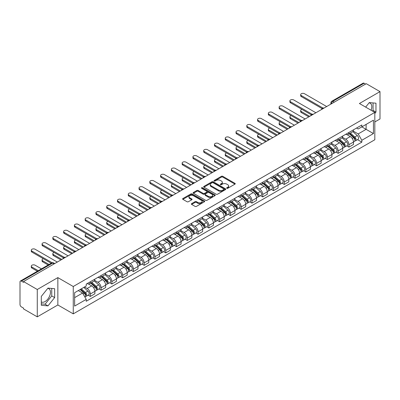 <?xml version="1.0" encoding="UTF-8"?>
<svg xmlns="http://www.w3.org/2000/svg" width="400" height="400" viewBox="0 0 400 400"><rect width="100%" height="100%" fill="white"/><g stroke="black" fill="none" stroke-linecap="round" stroke-linejoin="round"><path stroke-width="0.6" d="M226.82 188.295A0.67 0.385 0 0 0 227.77 188.295L234.97 184.135A0.96 0.555 0 0 0 235.255 183.745A0.96 0.555 0 0 0 234.97 183.355L222.77 176.31A0.96 0.555 0 0 0 221.41 176.31L214.21 180.465A0.67 0.385 0 0 0 214.01 180.74A0.67 0.385 0 0 0 214.21 181.015A0.67 0.385 0 0 0 215.16 181.015L216.09 180.475A3.07 1.77 0 0 1 220.43 180.475L221.445 181.065A3.07 1.77 0 0 1 222.345 182.315A3.07 1.77 0 0 1 221.445 183.57L220.515 184.105A0.67 0.385 0 0 0 220.315 184.38A0.67 0.385 0 0 0 220.515 184.655A0.67 0.385 0 0 0 221.465 184.655L222.395 184.115A3.07 1.77 0 0 1 226.735 184.115L227.75 184.705A3.07 1.77 0 0 1 228.65 185.955A3.07 1.77 0 0 1 227.75 187.21L226.82 187.75A0.67 0.385 0 0 0 226.625 188.02A0.67 0.385 0 0 0 226.82 188.295L226.82 187.75M369.08 102.86A7.62 4.4 -60 0 1 370.2 103.205A7.62 4.4 -60 0 1 371.06 110.225M47.76 288.375A7.62 4.4 -60 0 1 48.88 288.72A7.62 4.4 -60 0 1 50.05 294.825A7.62 4.4 -60 0 1 45.075 301.54A7.62 4.4 -60 0 1 41.31 301.94M191.65 203.63A0.96 0.555 0 0 0 191.37 204.02A0.96 0.555 0 0 0 191.65 204.415L195.075 206.39A0.96 0.555 0 0 0 196.43 206.39L204.43 201.77A0.96 0.555 0 0 0 204.71 201.38A0.96 0.555 0 0 0 204.43 200.99L192.225 193.94A0.96 0.555 0 0 0 190.87 193.94L182.87 198.56A0.96 0.555 0 0 0 182.59 198.95A0.96 0.555 0 0 0 182.87 199.345L187.005 201.73A0.96 0.555 0 0 0 188.36 201.73L191.785 199.755A0.96 0.555 0 0 0 192.065 199.365A0.96 0.555 0 0 0 191.785 198.97L189.735 197.79A2.565 1.48 0 0 1 188.98 196.74A2.565 1.48 0 0 1 190.565 195.375A2.565 1.48 0 0 1 193.36 195.695L201.395 200.33A2.565 1.48 0 0 1 202.145 201.38A2.565 1.48 0 0 1 200.565 202.745A2.565 1.48 0 0 1 197.77 202.425L196.43 201.655A0.96 0.555 0 0 0 195.075 201.655L191.65 203.63L191.65 204.415L195.075 202.45L195.075 201.655M73.255 286.505L57.85 277.61L37.27 289.495L23.525 281.56L366.255 83.685L380 91.62L359.415 103.505L374.82 112.395L73.255 286.505L73.255 313.86L374.82 139.755L374.82 112.395M216.16 194.215A0.96 0.555 0 0 0 217.515 194.215L225.515 189.595A0.96 0.555 0 0 0 225.795 189.205A0.96 0.555 0 0 0 225.515 188.815L213.31 181.77A0.96 0.555 0 0 0 211.955 181.77L203.955 186.39A0.96 0.555 0 0 0 203.675 186.78A0.96 0.555 0 0 0 203.955 187.17L216.16 194.215M201.885 188.44A0.67 0.385 0 0 1 202.565 188.535L202.565 187.74L214.97 194.9A0.96 0.555 0 0 1 215.25 195.295A0.96 0.555 0 0 1 214.97 195.685L206.97 200.305A0.96 0.555 0 0 1 205.615 200.305L193.41 193.255L193.41 192.475A0.96 0.555 0 0 0 193.13 192.865A0.96 0.555 0 0 0 193.41 193.255M193.41 192.475L196.835 190.5A0.96 0.555 0 0 1 198.19 190.5L203.14 193.355A0.96 0.555 0 0 0 204.495 193.355L206.77 192.045A0.96 0.555 0 0 0 207.05 191.65A0.96 0.555 0 0 0 206.77 191.26L201.615 188.285A0.67 0.385 0 0 1 201.42 188.01A0.67 0.385 0 0 1 201.835 187.655A0.67 0.385 0 0 1 202.565 187.74M37.27 289.495L37.27 316.85L23.525 308.915L23.525 308.12L21.38 306.88A1.955 1.13 -120 0 1 20 304.49L20 281.92A1.955 1.13 -120 0 1 20.405 281.025L51.695 262.96A1.955 1.13 60 0 1 52.67 263.055L21.38 281.12A1.955 1.13 -120 0 0 20.405 281.025M374.82 121.965L380 118.975L380 91.62M37.27 316.85L57.85 304.97L73.255 313.86M23.525 281.56L23.525 282.355L21.38 281.12M334.275 102.15L332.825 101.31A1.955 1.13 60 0 0 331.845 101.215L363.135 83.15A1.955 1.13 60 0 1 364.115 83.245L332.825 101.31A1.955 1.13 120 0 0 331.445 103.705L331.445 103.785M365.565 84.085L364.115 83.245M348.92 132.455A4.495 2.595 60 0 1 347.985 134.47L352.545 131.84A4.495 2.595 -120 0 0 353.475 129.825M342.45 137.295L345.74 139.195A4.495 2.595 60 0 1 348.92 144.7L353.475 142.065A4.495 2.595 -120 0 0 350.3 136.565L347.035 134.68M353.475 142.065L353.475 144.5L348.92 147.13L346.73 145.87M347.985 134.47A4.495 2.595 60 0 1 345.775 134.27M348.92 144.7L348.92 147.13M338.145 138.675A4.495 2.595 60 0 1 337.21 140.695L341.77 138.06A4.495 2.595 -120 0 0 342.7 136.045M335.955 152.09L338.145 153.35L342.7 150.72L342.7 148.285A4.495 2.595 -120 0 0 339.525 142.785L336.26 140.9M337.21 140.695A4.495 2.595 60 0 1 335 140.49M331.675 143.515L334.965 145.415A4.495 2.595 60 0 1 338.145 150.92L338.145 153.35M327.365 144.895A4.495 2.595 60 0 1 326.435 146.915L330.995 144.28A4.495 2.595 -120 0 0 331.925 142.265M325.18 158.31L327.37 159.57L331.925 156.94L331.925 154.51A4.495 2.595 -120 0 0 328.75 149.005L325.485 147.12M326.435 146.915A4.495 2.595 60 0 1 324.225 146.71M320.9 149.735L324.19 151.635A4.495 2.595 60 0 1 327.37 157.14L327.37 159.57M316.59 151.12A4.495 2.595 60 0 1 315.66 153.135L320.22 150.505A4.495 2.595 -120 0 0 321.15 148.485M314.405 164.53L316.59 165.795L321.15 163.16L321.15 160.73A4.495 2.595 -120 0 0 317.975 155.225L314.71 153.34M315.66 153.135A4.495 2.595 60 0 1 313.45 152.93M310.125 155.955L313.415 157.855A4.495 2.595 60 0 1 316.59 163.36L316.59 165.795M305.815 157.34A4.495 2.595 60 0 1 304.885 159.355L309.445 156.725A4.495 2.595 -120 0 0 310.375 154.705M303.63 170.75L305.815 172.015L310.375 169.38L310.375 166.95A4.495 2.595 -120 0 0 307.2 161.445L303.935 159.565M304.885 159.355A4.495 2.595 60 0 1 302.675 159.155M299.35 162.18L302.64 164.08A4.495 2.595 60 0 1 305.815 169.58L305.815 172.015M295.04 163.56A4.495 2.595 60 0 1 294.11 165.575L298.67 162.945A4.495 2.595 -120 0 0 299.6 160.93M292.855 176.975L295.04 178.235L299.6 175.605L299.6 173.17A4.495 2.595 -120 0 0 296.425 167.665L293.16 165.785M294.11 165.575A4.495 2.595 60 0 1 291.9 165.375M288.57 168.4L291.865 170.3A4.495 2.595 60 0 1 295.04 175.805L295.04 178.235M284.265 169.78A4.495 2.595 60 0 1 283.335 171.8L287.895 169.165A4.495 2.595 -120 0 0 288.825 167.15M282.08 183.195L284.265 184.455L288.825 181.825L288.825 179.39A4.495 2.595 -120 0 0 285.65 173.89L282.385 172.005M283.335 171.8A4.495 2.595 60 0 1 281.125 171.595M277.795 174.62L281.09 176.52A4.495 2.595 60 0 1 284.265 182.025L284.265 184.455M273.49 176A4.495 2.595 60 0 1 272.56 178.02L277.12 175.385A4.495 2.595 -120 0 0 278.05 173.37M271.305 189.415L273.49 190.675L278.05 188.045L278.05 185.615A4.495 2.595 -120 0 0 274.875 180.11L271.61 178.225M272.56 178.02A4.495 2.595 60 0 1 270.35 177.815M267.02 180.84L270.315 182.74A4.495 2.595 60 0 1 273.49 188.245L273.49 190.675M262.715 182.225A4.495 2.595 60 0 1 261.785 184.24L266.345 181.61A4.495 2.595 -120 0 0 267.275 179.59M260.53 195.635L262.715 196.9L267.275 194.265L267.275 191.835A4.495 2.595 -120 0 0 264.1 186.33L260.835 184.445M261.785 184.24A4.495 2.595 60 0 1 259.575 184.035M256.245 187.06L259.54 188.96A4.495 2.595 60 0 1 262.715 194.465L262.715 196.9M251.94 188.445A4.495 2.595 60 0 1 251.01 190.46L255.57 187.83A4.495 2.595 -120 0 0 256.5 185.81M249.755 201.855L251.94 203.12L256.5 200.485L256.5 198.055A4.495 2.595 -120 0 0 253.325 192.55L250.06 190.665M251.01 190.46A4.495 2.595 60 0 1 248.8 190.26M245.47 193.28L248.765 195.185A4.495 2.595 60 0 1 251.94 200.685L251.94 203.12M241.165 194.665A4.495 2.595 60 0 1 240.235 196.68L244.795 194.05A4.495 2.595 -120 0 0 245.725 192.035M238.98 208.08L241.165 209.34L245.725 206.71L245.725 204.275A4.495 2.595 -120 0 0 242.55 198.77L239.285 196.89M240.235 196.68A4.495 2.595 60 0 1 238.025 196.48M234.695 199.505L237.99 201.405A4.495 2.595 60 0 1 241.165 206.905L241.165 209.34M230.39 200.885A4.495 2.595 60 0 1 229.46 202.905L234.02 200.27A4.495 2.595 -120 0 0 234.95 198.255M228.205 214.3L230.39 215.56L234.95 212.93L234.95 210.495A4.495 2.595 -120 0 0 231.775 204.995L228.51 203.11M229.46 202.905A4.495 2.595 60 0 1 227.25 202.7M223.92 205.725L227.215 207.625A4.495 2.595 60 0 1 230.39 213.13L230.39 215.56M219.615 207.105A4.495 2.595 60 0 1 218.685 209.125L223.245 206.49A4.495 2.595 -120 0 0 224.175 204.475M217.43 220.52L219.615 221.78L224.175 219.15L224.175 216.715A4.495 2.595 -120 0 0 221 211.215L217.735 209.33M218.685 209.125A4.495 2.595 60 0 1 216.475 208.92M213.145 211.945L216.44 213.845A4.495 2.595 60 0 1 219.615 219.35L219.615 221.78M208.84 213.33A4.495 2.595 60 0 1 207.91 215.345L212.47 212.715A4.495 2.595 -120 0 0 213.4 210.695M206.655 226.74L208.84 228.005L213.4 225.37L213.4 222.94A4.495 2.595 -120 0 0 210.225 217.435L206.96 215.55M207.91 215.345A4.495 2.595 60 0 1 205.7 215.14M202.37 218.165L205.665 220.065A4.495 2.595 60 0 1 208.84 225.57L208.84 228.005M198.065 219.55A4.495 2.595 60 0 1 197.135 221.565L201.695 218.935A4.495 2.595 -120 0 0 202.625 216.915M195.88 232.96L198.065 234.225L202.625 231.59L202.625 229.16A4.495 2.595 -120 0 0 199.445 223.655L196.185 221.77M197.135 221.565A4.495 2.595 60 0 1 194.925 221.365M191.595 224.385L194.89 226.29A4.495 2.595 60 0 1 198.065 231.79L198.065 234.225M187.29 225.77A4.495 2.595 60 0 1 186.36 227.785L190.92 225.155A4.495 2.595 -120 0 0 191.85 223.14M185.105 239.185L187.29 240.445L191.85 237.815L191.85 235.38A4.495 2.595 -120 0 0 188.67 229.875L185.41 227.995M186.36 227.785A4.495 2.595 60 0 1 184.15 227.585M180.82 230.61L184.115 232.51A4.495 2.595 60 0 1 187.29 238.01L187.29 240.445M176.515 231.99A4.495 2.595 60 0 1 175.585 234.01L180.145 231.375A4.495 2.595 -120 0 0 181.075 229.36M174.33 245.405L176.515 246.665L181.075 244.035L181.075 241.6A4.495 2.595 -120 0 0 177.895 236.1L174.635 234.215M175.585 234.01A4.495 2.595 60 0 1 173.375 233.805M170.045 236.83L173.34 238.73A4.495 2.595 60 0 1 176.515 244.235L176.515 246.665M165.74 238.21A4.495 2.595 60 0 1 164.81 240.23L169.37 237.595A4.495 2.595 -120 0 0 170.3 235.58M163.555 251.625L165.74 252.885L170.3 250.255L170.3 247.82A4.495 2.595 -120 0 0 167.12 242.32L163.86 240.435M164.81 240.23A4.495 2.595 60 0 1 162.6 240.025M159.27 243.05L162.565 244.95A4.495 2.595 60 0 1 165.74 250.455L165.74 252.885M154.965 244.435A4.495 2.595 60 0 1 154.035 246.45L158.595 243.82A4.495 2.595 -120 0 0 159.525 241.8M152.78 257.845L154.965 259.11L159.525 256.475L159.525 254.045A4.495 2.595 -120 0 0 156.345 248.54L153.085 246.655M154.035 246.45A4.495 2.595 60 0 1 151.825 246.245M148.495 249.27L151.79 251.17A4.495 2.595 60 0 1 154.965 256.675L154.965 259.11M144.19 250.655A4.495 2.595 60 0 1 143.26 252.67L147.82 250.04A4.495 2.595 -120 0 0 148.75 248.02M142.005 264.065L144.19 265.33L148.75 262.695L148.75 260.265A4.495 2.595 -120 0 0 145.57 254.76L142.31 252.875M143.26 252.67A4.495 2.595 60 0 1 141.05 252.47M137.72 255.49L141.015 257.395A4.495 2.595 60 0 1 144.19 262.895L144.19 265.33M133.415 256.875A4.495 2.595 60 0 1 132.485 258.89L137.045 256.26A4.495 2.595 -120 0 0 137.975 254.245M131.23 270.29L133.415 271.55L137.975 268.92L137.975 266.485A4.495 2.595 -120 0 0 134.795 260.98L131.535 259.1M132.485 258.89A4.495 2.595 60 0 1 130.275 258.69M126.945 261.715L130.24 263.615A4.495 2.595 60 0 1 133.415 269.115L133.415 271.55M122.64 263.095A4.495 2.595 60 0 1 121.71 265.11L126.27 262.48A4.495 2.595 -120 0 0 127.2 260.465M120.455 276.51L122.64 277.77L127.2 275.14L127.2 272.705A4.495 2.595 -120 0 0 124.02 267.205L120.76 265.32M121.71 265.11A4.495 2.595 60 0 1 119.495 264.91M116.17 267.935L119.465 269.835A4.495 2.595 60 0 1 122.64 275.34L122.64 277.77M111.865 269.315A4.495 2.595 60 0 1 110.935 271.335L115.495 268.7A4.495 2.595 -120 0 0 116.425 266.685M109.68 282.73L111.865 283.99L116.425 281.36L116.425 278.925A4.495 2.595 -120 0 0 113.245 273.425L109.985 271.54M110.935 271.335A4.495 2.595 60 0 1 108.72 271.13M105.395 274.155L108.69 276.055A4.495 2.595 60 0 1 111.865 281.56L111.865 283.99M101.09 275.535A4.495 2.595 60 0 1 100.16 277.555L104.72 274.92A4.495 2.595 -120 0 0 105.65 272.905M98.905 288.95L101.09 290.215L105.65 287.58L105.65 285.15A4.495 2.595 -120 0 0 102.47 279.645L99.21 277.76M100.16 277.555A4.495 2.595 60 0 1 97.945 277.35M94.62 280.375L97.915 282.275A4.495 2.595 60 0 1 101.09 287.78L101.09 290.215M90.315 281.76A4.495 2.595 60 0 1 89.385 283.775L93.945 281.145A4.495 2.595 -120 0 0 94.875 279.125M88.13 295.17L90.315 296.435L94.875 293.8L94.875 291.37A4.495 2.595 -120 0 0 91.695 285.865L88.435 283.98M89.385 283.775A4.495 2.595 60 0 1 87.17 283.575M84.515 286.98L87.135 288.5A4.495 2.595 60 0 1 90.315 294L90.315 296.435M356.55 128.05L358.175 128.985L373.44 120.175L366.115 124.4L366.115 129.345L358.175 133.93L353.225 131.075M74.635 297.63L82.58 293.045L86.24 299.385L74.635 306.085L74.635 292.685L86.24 285.985L86.24 284.11L361.835 125L361.835 126.87L373.44 133.57L361.835 140.27L358.175 133.93M373.44 120.175L373.44 133.57M86.24 299.385L86.24 301.26L361.835 142.145L361.835 140.27M374.82 113.495L375.96 112.075L375.96 103.19L369.295 102.59L365.665 107.11M57.85 277.61L57.85 304.97M41.31 305.285L47.975 305.88L54.64 297.585L54.64 288.7L47.975 288.105L41.31 296.395L41.31 305.285M82.58 293.045L78.295 290.57M357.505 139.65L361.835 142.145M372.52 111.07L373.06 110.4L373.06 102.93M373.06 110.4L375.96 112.075M41.31 303.87L45.075 304.205L51.74 295.91L51.74 288.44M45.075 304.205L47.975 305.88M51.74 295.91L54.64 297.585M227.085 188.39L227.75 188.005A3.07 1.77 0 0 0 228.65 186.755L228.65 185.955M222.345 182.315L222.345 183.115A3.07 1.77 0 0 1 221.445 184.365L220.78 184.75M234.96 184.145L222.77 177.105A0.96 0.555 0 0 0 221.41 177.105L214.475 181.11M225.5 189.605L213.31 182.565A0.96 0.555 0 0 0 211.955 182.565L203.965 187.18M223.82 189.48A0.67 0.385 0 0 0 224.015 189.205A0.67 0.385 0 0 0 223.82 188.93L213.105 182.745A0.67 0.385 0 0 0 212.16 182.745L211.175 183.315A3.07 1.77 0 0 0 210.275 184.565A3.07 1.77 0 0 0 211.175 185.82L218.495 190.045A3.07 1.77 0 0 0 222.835 190.045L223.82 189.48L223.82 190.275A0.67 0.385 0 0 0 224.015 190.005L224.015 189.205M210.275 184.565L210.275 185.365A3.07 1.77 0 0 0 211.175 186.62L211.175 185.82M223.82 190.275L222.835 190.845A3.07 1.77 0 0 1 218.495 190.845L211.175 186.62M193.425 193.265L196.835 191.295L196.835 190.5M207.05 191.65L207.05 192.45A0.96 0.555 0 0 1 206.77 192.84L204.495 194.155A0.96 0.555 0 0 1 203.14 194.155L198.19 191.295A0.96 0.555 0 0 0 196.835 191.295M202.565 188.535L214.96 195.69M208.275 196.32A2.565 1.48 0 0 0 211.07 196.64A2.565 1.48 0 0 0 212.655 195.275A2.565 1.48 0 0 0 211.905 194.225L209.075 192.59A0.96 0.555 0 0 0 207.715 192.59L205.445 193.905A0.96 0.555 0 0 0 205.165 194.295A0.96 0.555 0 0 0 205.445 194.685L208.275 196.32L208.275 197.12A2.565 1.48 0 0 0 211.07 197.44A2.565 1.48 0 0 0 212.655 196.07L212.655 195.275M205.165 194.295L205.165 195.09A0.96 0.555 0 0 0 205.445 195.485L205.445 194.685M208.275 197.12L205.445 195.485M202.145 201.38L202.145 202.175A2.565 1.48 0 0 1 200.565 203.545A2.565 1.48 0 0 1 197.77 203.225L196.43 202.45A0.96 0.555 0 0 0 195.075 202.45M188.98 196.74L188.98 197.54A2.565 1.48 0 0 0 189.735 198.585L189.735 197.79M191.785 198.97L191.785 199.755L189.735 198.585M204.43 200.99L204.43 201.77L192.225 194.74A0.96 0.555 0 0 0 190.87 194.74L182.88 199.35L182.87 198.56M349.23 133.755L353.62 137.675A2.44 1.41 60 0 1 354.385 141.45L353.475 141.975M349.345 133.86L351.41 135.05M301.98 109.425A2.245 1.295 -0 0 0 300.67 110.6A2.245 1.295 -0 0 0 301.33 111.52L309.685 116.345M349.67 133.5L354.56 137.86A1.17 0.675 60 0 1 354.925 139.67A1.17 0.675 60 0 1 354.82 139.715M350.405 133.075L354.795 136.995A2.44 1.41 60 0 1 355.56 140.77A2.44 1.41 60 0 1 354.825 140.85M352.85 131.605L357.28 135.56A2.44 1.41 60 0 1 358.05 139.335L355.56 140.77M308.785 116.865L301.33 112.555A2.245 1.295 180 0 1 300.67 111.64L300.67 110.6M322.035 108.56L301.33 96.605A2.245 1.295 180 0 1 300.67 95.69L300.67 94.65A2.245 1.295 -0 0 0 301.33 95.57L322.925 108.035M326.675 106.535L304.505 93.735A2.245 1.295 -0 0 0 302.055 93.45A2.245 1.295 -0 0 0 300.67 94.65M338.455 139.975L342.845 143.895A2.44 1.41 60 0 1 343.61 147.67L342.7 148.195M338.57 140.08L340.635 141.275M291.205 115.645A2.245 1.295 -0 0 0 289.895 116.825A2.245 1.295 -0 0 0 290.555 117.74L298.91 122.565M338.895 139.72L343.785 144.08A1.17 0.675 60 0 1 344.15 145.89A1.17 0.675 60 0 1 344.045 145.935M339.63 139.3L344.02 143.215A2.44 1.41 60 0 1 344.785 146.99A2.44 1.41 60 0 1 344.05 147.07M342.075 137.83L346.505 141.78A2.44 1.41 60 0 1 347.27 145.555L344.785 146.99M298.01 123.085L290.555 118.775A2.245 1.295 180 0 1 289.895 117.86L289.895 116.825M327.68 146.195L332.07 150.115A2.44 1.41 60 0 1 332.835 153.89L331.925 154.415M327.795 146.3L329.86 147.495M280.43 121.865A2.245 1.295 -0 0 0 279.12 123.045A2.245 1.295 -0 0 0 279.775 123.96L288.135 128.785M328.12 145.94L333.01 150.3A1.17 0.675 60 0 1 333.375 152.115A1.17 0.675 60 0 1 333.27 152.155M328.855 145.52L333.245 149.435A2.44 1.41 60 0 1 334.01 153.215A2.44 1.41 60 0 1 333.275 153.29M331.3 144.05L335.73 148A2.44 1.41 60 0 1 336.495 151.775L334.01 153.215M287.235 129.305L279.775 125A2.245 1.295 180 0 1 279.12 124.08L279.12 123.045M311.26 114.78L290.555 102.825A2.245 1.295 180 0 1 289.895 101.91L289.895 100.87A2.245 1.295 -0 0 0 290.555 101.79L312.15 114.26M315.9 112.755L293.73 99.955A2.245 1.295 -0 0 0 291.28 99.675A2.245 1.295 -0 0 0 289.895 100.87M300.485 121L279.775 109.045A2.245 1.295 180 0 1 279.12 108.13L279.12 107.095A2.245 1.295 -0 0 0 279.775 108.01L301.375 120.48M305.125 118.975L282.955 106.175A2.245 1.295 -0 0 0 280.505 105.895A2.245 1.295 -0 0 0 279.12 107.095M316.905 152.42L321.295 156.335A2.44 1.41 60 0 1 322.06 160.11L321.15 160.64M317.02 152.52L319.085 153.715M269.655 128.085A2.245 1.295 -0 0 0 268.345 129.265A2.245 1.295 -0 0 0 269 130.18L277.36 135.005M317.345 152.16L322.235 156.52A1.17 0.675 60 0 1 322.6 158.335A1.17 0.675 60 0 1 322.495 158.375M318.08 151.74L322.47 155.66A2.44 1.41 60 0 1 323.235 159.435A2.44 1.41 60 0 1 322.5 159.515M320.525 150.27L324.955 154.22A2.44 1.41 60 0 1 325.72 158L323.235 159.435M276.46 135.525L269 131.22A2.245 1.295 180 0 1 268.345 130.3L268.345 129.265M306.13 158.64L310.52 162.555A2.44 1.41 60 0 1 311.285 166.335L310.375 166.86M306.245 158.745L308.31 159.935M258.88 134.305A2.245 1.295 -0 0 0 257.57 135.485A2.245 1.295 -0 0 0 258.225 136.405L266.585 141.23M306.57 158.385L311.46 162.745A1.17 0.675 60 0 1 311.825 164.555A1.17 0.675 60 0 1 311.72 164.6M307.305 157.96L311.695 161.88A2.44 1.41 60 0 1 312.46 165.655A2.44 1.41 60 0 1 311.725 165.735M309.75 156.49L314.18 160.445A2.44 1.41 60 0 1 314.945 164.22L312.46 165.655M265.685 141.745L258.225 137.44A2.245 1.295 180 0 1 257.57 136.525L257.57 135.485M295.355 164.86L299.745 168.78A2.44 1.41 60 0 1 300.51 172.555L299.6 173.08M295.47 164.965L297.535 166.155M248.105 140.53A2.245 1.295 -0 0 0 246.795 141.705A2.245 1.295 -0 0 0 247.45 142.625L255.81 147.45M295.795 164.605L300.68 168.965A1.17 0.675 60 0 1 301.05 170.775A1.17 0.675 60 0 1 300.945 170.82M296.53 164.18L300.92 168.1A2.44 1.41 60 0 1 301.685 171.875A2.44 1.41 60 0 1 300.95 171.955M298.975 162.71L303.405 166.665A2.44 1.41 60 0 1 304.17 170.44L301.685 171.875M254.91 147.97L247.45 143.66A2.245 1.295 180 0 1 246.795 142.745L246.795 141.705M289.71 127.22L269 115.27A2.245 1.295 180 0 1 268.345 114.35L268.345 113.315A2.245 1.295 -0 0 0 269 114.23L290.6 126.7M294.35 125.195L272.18 112.395A2.245 1.295 -0 0 0 269.73 112.115A2.245 1.295 -0 0 0 268.345 113.315M278.93 133.445L258.225 121.49A2.245 1.295 180 0 1 257.57 120.57L257.57 119.535A2.245 1.295 -0 0 0 258.225 120.45L279.825 132.92M283.575 131.42L261.405 118.615A2.245 1.295 -0 0 0 258.955 118.335A2.245 1.295 -0 0 0 257.57 119.535M268.155 139.665L247.45 127.71A2.245 1.295 180 0 1 246.795 126.79L246.795 125.755A2.245 1.295 -0 0 0 247.45 126.675L269.05 139.14M272.8 137.64L250.63 124.84A2.245 1.295 -0 0 0 248.18 124.555A2.245 1.295 -0 0 0 246.795 125.755M284.58 171.08L288.97 175A2.44 1.41 60 0 1 289.735 178.775L288.825 179.3M284.695 171.185L286.76 172.38M237.33 146.75A2.245 1.295 -0 0 0 236.02 147.93A2.245 1.295 -0 0 0 236.675 148.845L245.035 153.67M285.02 170.825L289.905 175.185A1.17 0.675 60 0 1 290.275 176.995A1.17 0.675 60 0 1 290.17 177.04M285.755 170.405L290.145 174.32A2.44 1.41 60 0 1 290.91 178.095A2.44 1.41 60 0 1 290.175 178.175M288.2 168.935L292.63 172.885A2.44 1.41 60 0 1 293.395 176.66L290.91 178.095M244.135 154.19L236.675 149.88A2.245 1.295 180 0 1 236.02 148.965L236.02 147.93M257.38 145.885L236.675 133.93A2.245 1.295 180 0 1 236.02 133.015L236.02 131.975A2.245 1.295 -0 0 0 236.675 132.895L258.275 145.365M262.025 143.86L239.855 131.06A2.245 1.295 -0 0 0 237.405 130.78A2.245 1.295 -0 0 0 236.02 131.975M273.805 177.3L278.195 181.22A2.44 1.41 60 0 1 278.96 184.995L278.05 185.52M273.92 177.405L275.985 178.6M226.555 152.97A2.245 1.295 -0 0 0 225.245 154.15A2.245 1.295 -0 0 0 225.9 155.065L234.26 159.89M274.245 177.045L279.13 181.405A1.17 0.675 60 0 1 279.5 183.22A1.17 0.675 60 0 1 279.395 183.26M274.98 176.625L279.37 180.54A2.44 1.41 60 0 1 280.135 184.32A2.44 1.41 60 0 1 279.4 184.395M277.425 175.155L281.855 179.105A2.44 1.41 60 0 1 282.62 182.88L280.135 184.32M233.36 160.41L225.9 156.105A2.245 1.295 180 0 1 225.245 155.185L225.245 154.15M246.605 152.105L225.9 140.15A2.245 1.295 180 0 1 225.245 139.235L225.245 138.195A2.245 1.295 -0 0 0 225.9 139.115L247.5 151.585M251.25 150.08L229.08 137.28A2.245 1.295 -0 0 0 226.63 137A2.245 1.295 -0 0 0 225.245 138.195M263.03 183.525L267.42 187.44A2.44 1.41 60 0 1 268.185 191.215L267.275 191.745M263.145 183.625L265.21 184.82M215.78 159.19A2.245 1.295 -0 0 0 214.47 160.37A2.245 1.295 -0 0 0 215.125 161.285L223.485 166.11M263.47 183.265L268.355 187.625A1.17 0.675 60 0 1 268.725 189.44A1.17 0.675 60 0 1 268.62 189.48M264.205 182.845L268.595 186.765A2.44 1.41 60 0 1 269.36 190.54A2.44 1.41 60 0 1 268.62 190.615M266.65 181.375L271.08 185.325A2.44 1.41 60 0 1 271.845 189.105L269.36 190.54M222.585 166.63L215.125 162.325A2.245 1.295 180 0 1 214.47 161.405L214.47 160.37M235.83 158.325L215.125 146.37A2.245 1.295 180 0 1 214.47 145.455L214.47 144.42A2.245 1.295 -0 0 0 215.125 145.335L236.725 157.805M240.475 156.3L218.305 143.5A2.245 1.295 -0 0 0 215.855 143.22A2.245 1.295 -0 0 0 214.47 144.42M252.255 189.745L256.645 193.66A2.44 1.41 60 0 1 257.41 197.44L256.5 197.965M252.37 189.845L254.435 191.04M205.005 165.41A2.245 1.295 -0 0 0 203.695 166.59A2.245 1.295 -0 0 0 204.35 167.51L212.71 172.335M252.695 189.49L257.58 193.85A1.17 0.675 60 0 1 257.95 195.66A1.17 0.675 60 0 1 257.845 195.705M253.425 189.065L257.82 192.985A2.44 1.41 60 0 1 258.585 196.76A2.44 1.41 60 0 1 257.845 196.84M255.875 187.595L260.305 191.55A2.44 1.41 60 0 1 261.07 195.325L258.585 196.76M211.81 172.85L204.35 168.545A2.245 1.295 180 0 1 203.695 167.63L203.695 166.59M225.055 164.55L204.35 152.595A2.245 1.295 180 0 1 203.695 151.675L203.695 150.64A2.245 1.295 -0 0 0 204.35 151.555L225.95 164.025M229.7 162.525L207.53 149.72A2.245 1.295 -0 0 0 205.08 149.44A2.245 1.295 -0 0 0 203.695 150.64M241.48 195.965L245.87 199.885A2.44 1.41 60 0 1 246.635 203.66L245.725 204.185M241.595 196.07L243.66 197.26M194.23 171.635A2.245 1.295 -0 0 0 192.92 172.81A2.245 1.295 -0 0 0 193.575 173.73L201.935 178.555M241.92 195.71L246.805 200.07A1.17 0.675 60 0 1 247.175 201.88A1.17 0.675 60 0 1 247.07 201.925M242.65 195.285L247.045 199.205A2.44 1.41 60 0 1 247.81 202.98A2.44 1.41 60 0 1 247.07 203.06M245.1 193.815L249.53 197.77A2.44 1.41 60 0 1 250.295 201.545L247.81 202.98M201.035 179.075L193.575 174.765A2.245 1.295 180 0 1 192.92 173.85L192.92 172.81M230.705 202.185L235.095 206.105A2.44 1.41 60 0 1 235.86 209.88L234.95 210.405M230.82 202.29L232.885 203.485M183.455 177.855A2.245 1.295 -0 0 0 182.145 179.035A2.245 1.295 -0 0 0 182.8 179.95L191.16 184.775M231.145 201.93L236.03 206.29A1.17 0.675 60 0 1 236.4 208.1A1.17 0.675 60 0 1 236.295 208.145M231.875 201.51L236.27 205.425A2.44 1.41 60 0 1 237.035 209.2A2.44 1.41 60 0 1 236.295 209.28M234.325 200.04L238.755 203.99A2.44 1.41 60 0 1 239.52 207.765L237.035 209.2M190.26 185.295L182.8 180.985A2.245 1.295 180 0 1 182.145 180.07L182.145 179.035M219.93 208.405L224.32 212.325A2.44 1.41 60 0 1 225.085 216.1L224.175 216.625M220.045 208.51L222.11 209.705M172.68 184.075A2.245 1.295 -0 0 0 171.37 185.255A2.245 1.295 -0 0 0 172.025 186.17L180.385 190.995M220.37 208.15L225.255 212.51A1.17 0.675 60 0 1 225.625 214.325A1.17 0.675 60 0 1 225.52 214.365M221.1 207.73L225.495 211.645A2.44 1.41 60 0 1 226.26 215.425A2.44 1.41 60 0 1 225.52 215.5M223.55 206.26L227.98 210.21A2.44 1.41 60 0 1 228.745 213.985L226.26 215.425M179.485 191.515L172.025 187.21A2.245 1.295 180 0 1 171.37 186.29L171.37 185.255M209.155 214.63L213.545 218.545A2.44 1.41 60 0 1 214.31 222.32L213.4 222.85M209.27 214.73L211.335 215.925M161.905 190.295A2.245 1.295 -0 0 0 160.595 191.475A2.245 1.295 -0 0 0 161.25 192.39L169.61 197.215M209.595 214.37L214.48 218.73A1.17 0.675 60 0 1 214.85 220.545A1.17 0.675 60 0 1 214.74 220.585M210.325 213.95L214.72 217.87A2.44 1.41 60 0 1 215.485 221.645A2.44 1.41 60 0 1 214.745 221.72M212.775 212.48L217.205 216.43A2.44 1.41 60 0 1 217.97 220.21L215.485 221.645M168.71 197.735L161.25 193.43A2.245 1.295 180 0 1 160.595 192.51L160.595 191.475M198.38 220.85L202.77 224.765A2.44 1.41 60 0 1 203.535 228.545L202.625 229.07M198.495 220.95L200.56 222.145M151.13 196.515A2.245 1.295 -0 0 0 149.82 197.695A2.245 1.295 -0 0 0 150.475 198.615L158.835 203.44M198.82 220.595L203.705 224.95A1.17 0.675 60 0 1 204.075 226.765A1.17 0.675 60 0 1 203.965 226.805M199.55 220.17L203.945 224.09A2.44 1.41 60 0 1 204.71 227.865A2.44 1.41 60 0 1 203.97 227.945M202 218.7L206.43 222.655A2.44 1.41 60 0 1 207.195 226.43L204.71 227.865M157.935 203.955L150.475 199.65A2.245 1.295 180 0 1 149.82 198.735L149.82 197.695M187.6 227.07L191.995 230.985A2.44 1.41 60 0 1 192.76 234.765L191.85 235.29M187.72 227.175L189.785 228.365M140.355 202.74A2.245 1.295 -0 0 0 139.045 203.915A2.245 1.295 -0 0 0 139.7 204.835L148.06 209.66M188.045 226.815L192.93 231.175A1.17 0.675 60 0 1 193.3 232.985A1.17 0.675 60 0 1 193.19 233.03M188.775 226.39L193.165 230.31A2.44 1.41 60 0 1 193.935 234.085A2.44 1.41 60 0 1 193.195 234.165M191.225 224.92L195.655 228.875A2.44 1.41 60 0 1 196.42 232.65L193.935 234.085M147.16 210.175L139.7 205.87A2.245 1.295 180 0 1 139.045 204.955L139.045 203.915M214.28 170.77L193.575 158.815A2.245 1.295 180 0 1 192.92 157.895L192.92 156.86A2.245 1.295 -0 0 0 193.575 157.78L215.175 170.245M218.925 168.745L196.755 155.945A2.245 1.295 -0 0 0 194.305 155.66A2.245 1.295 -0 0 0 192.92 156.86M203.505 176.99L182.8 165.035A2.245 1.295 180 0 1 182.145 164.12L182.145 163.08A2.245 1.295 -0 0 0 182.8 164L204.4 176.47M208.15 174.965L185.98 162.165A2.245 1.295 -0 0 0 183.53 161.885A2.245 1.295 -0 0 0 182.145 163.08M192.73 183.21L172.025 171.255A2.245 1.295 180 0 1 171.37 170.34L171.37 169.3A2.245 1.295 -0 0 0 172.025 170.22L193.625 182.69M197.375 181.185L175.205 168.385A2.245 1.295 -0 0 0 172.755 168.105A2.245 1.295 -0 0 0 171.37 169.3M181.955 189.43L161.25 177.475A2.245 1.295 180 0 1 160.595 176.56L160.595 175.525A2.245 1.295 -0 0 0 161.25 176.44L182.85 188.91M186.6 187.405L164.43 174.605A2.245 1.295 -0 0 0 161.98 174.325A2.245 1.295 -0 0 0 160.595 175.525M171.18 195.65L150.475 183.7A2.245 1.295 180 0 1 149.82 182.78L149.82 181.745A2.245 1.295 -0 0 0 150.475 182.66L172.075 195.13M175.825 193.63L153.655 180.825A2.245 1.295 -0 0 0 151.205 180.545A2.245 1.295 -0 0 0 149.82 181.745M160.405 201.875L139.7 189.92A2.245 1.295 180 0 1 139.045 189L139.045 187.965A2.245 1.295 -0 0 0 139.7 188.88L161.3 201.35M165.05 199.85L142.88 187.05A2.245 1.295 -0 0 0 140.43 186.765A2.245 1.295 -0 0 0 139.045 187.965M176.825 233.29L181.22 237.21A2.44 1.41 60 0 1 181.985 240.985L181.075 241.51M176.945 233.395L179.01 234.585M129.58 208.96A2.245 1.295 -0 0 0 128.27 210.14A2.245 1.295 -0 0 0 128.925 211.055L137.285 215.88M177.27 233.035L182.155 237.395A1.17 0.675 60 0 1 182.525 239.205A1.17 0.675 60 0 1 182.415 239.25M178 232.615L182.39 236.53A2.44 1.41 60 0 1 183.16 240.305A2.44 1.41 60 0 1 182.42 240.385M180.45 231.145L184.88 235.095A2.44 1.41 60 0 1 185.645 238.87L183.16 240.305M136.385 216.4L128.925 212.09A2.245 1.295 180 0 1 128.27 211.175L128.27 210.14M149.63 208.095L128.925 196.14A2.245 1.295 180 0 1 128.27 195.225L128.27 194.185A2.245 1.295 -0 0 0 128.925 195.105L150.525 207.57M154.275 206.07L132.105 193.27A2.245 1.295 -0 0 0 129.655 192.99A2.245 1.295 -0 0 0 128.27 194.185M166.05 239.51L170.445 243.43A2.44 1.41 60 0 1 171.21 247.205L170.3 247.73M166.17 239.615L168.235 240.81M118.8 215.18A2.245 1.295 -0 0 0 117.49 216.36A2.245 1.295 -0 0 0 118.15 217.275L126.51 222.1M166.495 239.255L171.38 243.615A1.17 0.675 60 0 1 171.75 245.43A1.17 0.675 60 0 1 171.64 245.47M167.225 238.835L171.615 242.75A2.44 1.41 60 0 1 172.385 246.53A2.44 1.41 60 0 1 171.645 246.605M169.675 237.365L174.105 241.315A2.44 1.41 60 0 1 174.87 245.09L172.385 246.53M125.61 222.62L118.15 218.315A2.245 1.295 180 0 1 117.49 217.395L117.49 216.36M138.855 214.315L118.15 202.36A2.245 1.295 180 0 1 117.49 201.445L117.49 200.405A2.245 1.295 -0 0 0 118.15 201.325L139.75 213.795M143.5 212.29L121.33 199.49A2.245 1.295 -0 0 0 118.88 199.21A2.245 1.295 -0 0 0 117.49 200.405M155.275 245.73L159.67 249.65A2.44 1.41 60 0 1 160.435 253.425L159.525 253.955M155.395 245.835L157.46 247.03M108.025 221.4A2.245 1.295 -0 0 0 106.715 222.58A2.245 1.295 -0 0 0 107.375 223.495L115.735 228.32M155.72 245.475L160.605 249.835A1.17 0.675 60 0 1 160.975 251.65A1.17 0.675 60 0 1 160.865 251.69M156.45 245.055L160.84 248.97A2.44 1.41 60 0 1 161.61 252.75A2.44 1.41 60 0 1 160.87 252.825M158.9 243.585L163.33 247.535A2.44 1.41 60 0 1 164.095 251.315L161.61 252.75M114.835 228.84L107.375 224.535A2.245 1.295 180 0 1 106.715 223.615L106.715 222.58M128.08 220.535L107.375 208.58A2.245 1.295 180 0 1 106.715 207.665L106.715 206.63A2.245 1.295 -0 0 0 107.375 207.545L128.97 220.015M132.725 218.51L110.555 205.71A2.245 1.295 -0 0 0 108.105 205.43A2.245 1.295 -0 0 0 106.715 206.63M144.5 251.955L148.895 255.87A2.44 1.41 60 0 1 149.66 259.645L148.75 260.175M144.62 252.055L146.685 253.25M97.25 227.62A2.245 1.295 -0 0 0 95.94 228.8A2.245 1.295 -0 0 0 96.6 229.72L104.96 234.545M144.945 251.7L149.83 256.055A1.17 0.675 60 0 1 150.2 257.87A1.17 0.675 60 0 1 150.09 257.91M145.675 251.275L150.065 255.195A2.44 1.41 60 0 1 150.835 258.97A2.44 1.41 60 0 1 150.095 259.05M148.125 249.805L152.555 253.76A2.44 1.41 60 0 1 153.32 257.535L150.835 258.97M104.06 235.06L96.6 230.755A2.245 1.295 180 0 1 95.94 229.835L95.94 228.8M117.305 226.755L96.6 214.805A2.245 1.295 180 0 1 95.94 213.885L95.94 212.85A2.245 1.295 -0 0 0 96.6 213.765L118.195 226.235M121.95 224.735L99.775 211.93A2.245 1.295 -0 0 0 97.33 211.65A2.245 1.295 -0 0 0 95.94 212.85M133.725 258.175L138.12 262.09A2.44 1.41 60 0 1 138.885 265.87L137.975 266.395M133.845 258.28L135.91 259.47M86.475 233.84A2.245 1.295 -0 0 0 85.165 235.02A2.245 1.295 -0 0 0 85.825 235.94L94.18 240.765M134.17 257.92L139.055 262.28A1.17 0.675 60 0 1 139.425 264.09A1.17 0.675 60 0 1 139.315 264.135M134.9 257.495L139.29 261.415A2.44 1.41 60 0 1 140.06 265.19A2.44 1.41 60 0 1 139.32 265.27M137.35 256.025L141.78 259.98A2.44 1.41 60 0 1 142.545 263.755L140.06 265.19M93.285 241.28L85.825 236.975A2.245 1.295 180 0 1 85.165 236.06L85.165 235.02M106.53 232.98L85.825 221.025A2.245 1.295 180 0 1 85.165 220.105L85.165 219.07A2.245 1.295 -0 0 0 85.825 219.985L107.42 232.455M111.175 230.955L89 218.155A2.245 1.295 -0 0 0 86.555 217.87A2.245 1.295 -0 0 0 85.165 219.07M122.95 264.395L127.34 268.315A2.44 1.41 60 0 1 128.11 272.09L127.2 272.615M123.07 264.5L125.135 265.69M75.7 240.065A2.245 1.295 -0 0 0 74.39 241.24A2.245 1.295 -0 0 0 75.05 242.16L83.405 246.985M123.395 264.14L128.28 268.5A1.17 0.675 60 0 1 128.65 270.31A1.17 0.675 60 0 1 128.54 270.355M124.125 263.715L128.515 267.635A2.44 1.41 60 0 1 129.285 271.41A2.44 1.41 60 0 1 128.545 271.49M126.575 262.25L131.005 266.2A2.44 1.41 60 0 1 131.77 269.975L129.285 271.41M82.51 247.505L75.05 243.195A2.245 1.295 180 0 1 74.39 242.28L74.39 241.24M95.755 239.2L75.05 227.245A2.245 1.295 180 0 1 74.39 226.33L74.39 225.29A2.245 1.295 -0 0 0 75.05 226.21L96.645 238.675M100.4 237.175L78.225 224.375A2.245 1.295 -0 0 0 75.78 224.095A2.245 1.295 -0 0 0 74.39 225.29M112.175 270.615L116.565 274.535A2.44 1.41 60 0 1 117.335 278.31L116.425 278.835M112.295 270.72L114.36 271.915M64.925 246.285A2.245 1.295 -0 0 0 63.615 247.465A2.245 1.295 -0 0 0 64.275 248.38L72.63 253.205M112.62 270.36L117.505 274.72A1.17 0.675 60 0 1 117.875 276.535A1.17 0.675 60 0 1 117.765 276.575M113.35 269.94L117.74 273.855A2.44 1.41 60 0 1 118.51 277.63A2.44 1.41 60 0 1 117.77 277.71M115.8 268.47L120.23 272.42A2.44 1.41 60 0 1 120.995 276.195L118.51 277.63M71.735 253.725L64.275 249.415A2.245 1.295 180 0 1 63.615 248.5L63.615 247.465M84.98 245.42L64.275 233.465A2.245 1.295 180 0 1 63.615 232.55L63.615 231.51A2.245 1.295 -0 0 0 64.275 232.43L85.87 244.9M89.625 243.395L67.45 230.595A2.245 1.295 -0 0 0 65.005 230.315A2.245 1.295 -0 0 0 63.615 231.51M101.4 276.835L105.79 280.755A2.44 1.41 60 0 1 106.56 284.53L105.65 285.055M101.52 276.94L103.585 278.135M54.15 252.505A2.245 1.295 -0 0 0 52.84 253.685A2.245 1.295 -0 0 0 53.5 254.6L61.855 259.425M101.845 276.58L106.73 280.94A1.17 0.675 60 0 1 107.1 282.755A1.17 0.675 60 0 1 106.99 282.795M102.575 276.16L106.965 280.075A2.44 1.41 60 0 1 107.735 283.855A2.44 1.41 60 0 1 106.995 283.93M105.025 274.69L109.455 278.64A2.44 1.41 60 0 1 110.22 282.42L107.735 283.855M60.96 259.945L53.5 255.64A2.245 1.295 180 0 1 52.84 254.72L52.84 253.685M74.205 251.64L53.5 239.685A2.245 1.295 180 0 1 52.84 238.77L52.84 237.735A2.245 1.295 -0 0 0 53.5 238.65L75.095 251.12M78.85 249.615L56.675 236.815A2.245 1.295 -0 0 0 54.23 236.535A2.245 1.295 -0 0 0 52.84 237.735M90.625 283.06L95.015 286.975A2.44 1.41 60 0 1 95.785 290.75L94.87 291.28M90.745 283.16L92.81 284.355M43.375 258.725A2.245 1.295 -0 0 0 42.065 259.905A2.245 1.295 -0 0 0 42.725 260.825L49.06 264.48M91.07 282.8L95.955 287.16A1.17 0.675 60 0 1 96.325 288.975A1.17 0.675 60 0 1 96.215 289.015M91.8 282.38L96.19 286.3A2.44 1.41 60 0 1 96.96 290.075A2.44 1.41 60 0 1 96.22 290.155M94.25 280.91L98.68 284.865A2.44 1.41 60 0 1 99.445 288.64L96.96 290.075M48.16 265L42.725 261.86A2.245 1.295 180 0 1 42.065 260.94L42.065 259.905M63.43 257.86L42.725 245.91A2.245 1.295 180 0 1 42.065 244.99L42.065 243.955A2.245 1.295 -0 0 0 42.725 244.87L64.32 257.34M68.075 255.84L45.9 243.035A2.245 1.295 -0 0 0 43.455 242.755A2.245 1.295 -0 0 0 42.065 243.955M80.12 289.52L84.24 293.195A2.44 1.41 60 0 1 85.01 296.975L84.89 297.045M80.16 289.495L82.035 290.575M41.46 268.865L35.125 265.21A2.245 1.295 -0 0 0 32.68 264.93A2.245 1.295 -0 0 0 31.29 266.125A2.245 1.295 -0 0 0 31.95 267.045L38.285 270.7M80.56 289.265L85.18 293.385A1.17 0.675 60 0 1 85.55 295.195A1.17 0.675 60 0 1 85.44 295.24M81.295 288.84L85.415 292.52A2.44 1.41 60 0 1 86.185 296.295A2.44 1.41 60 0 1 85.445 296.375M83.78 287.405L87.905 291.085A2.44 1.41 60 0 1 88.67 294.86L86.185 296.295M37.385 271.22L31.95 268.08A2.245 1.295 180 0 1 31.29 267.165L31.29 266.125M51.2 263.245L31.95 252.13A2.245 1.295 180 0 1 31.29 251.21L31.29 250.175A2.245 1.295 -0 0 0 31.95 251.09L52.165 262.765M57.3 262.06L35.125 249.26A2.245 1.295 -0 0 0 32.68 248.975A2.245 1.295 -0 0 0 31.29 250.175M331.51 103.745L331.445 103.705A1.955 1.13 0 0 1 330.87 102.905L330.87 104.115M101.09 287.78L105.65 285.15M111.865 281.56L116.425 278.925M122.64 275.34L127.2 272.705M133.415 269.115L137.975 266.485M144.19 262.895L148.75 260.265M154.965 256.675L159.525 254.045M165.74 250.455L170.3 247.82M176.515 244.235L181.075 241.6M187.29 238.01L191.85 235.38M198.065 231.79L202.625 229.16M208.84 225.57L213.4 222.94M219.615 219.35L224.175 216.715M230.39 213.13L234.95 210.495M241.165 206.905L245.725 204.275M251.94 200.685L256.5 198.055M262.715 194.465L267.275 191.835M273.49 188.245L278.05 185.615M284.265 182.025L288.825 179.39M295.04 175.805L299.6 173.17M305.815 169.58L310.375 166.95M316.59 163.36L321.15 160.73M327.37 157.14L331.925 154.51M338.145 150.92L342.7 148.285M90.315 294L94.875 291.37M87.135 288.5L91.695 285.865M97.915 282.275L102.47 279.645M108.69 276.055L113.245 273.425M119.465 269.835L124.02 267.205M130.24 263.615L134.795 260.98M141.015 257.395L145.57 254.76M151.79 251.17L156.345 248.54M162.565 244.95L167.12 242.32M173.34 238.73L177.895 236.1M184.115 232.51L188.67 229.875M194.89 226.29L199.445 223.655M205.665 220.065L210.225 217.435M216.44 213.845L221 211.215M227.215 207.625L231.775 204.995M237.99 201.405L242.55 198.77M248.765 195.185L253.325 192.55M259.54 188.96L264.1 186.33M270.315 182.74L274.875 180.11M281.09 176.52L285.65 173.89M291.865 170.3L296.425 167.665M302.64 164.08L307.2 161.445M313.415 157.855L317.975 155.225M324.19 151.635L328.75 149.005M334.965 145.415L339.525 142.785M345.74 139.195L350.3 136.565M323.86 108.16A1.955 1.13 120 0 0 323 108.66M313.085 114.38A1.955 1.13 120 0 0 312.225 114.88M302.31 120.6A1.955 1.13 120 0 0 301.45 121.1M291.535 126.82A1.955 1.13 120 0 0 290.675 127.32M280.76 133.045A1.955 1.13 120 0 0 279.9 133.54M269.985 139.265A1.955 1.13 120 0 0 269.125 139.76M259.21 145.485A1.955 1.13 120 0 0 258.35 145.985M248.435 151.705A1.955 1.13 120 0 0 247.575 152.205M237.66 157.925A1.955 1.13 120 0 0 236.8 158.425M226.885 164.15A1.955 1.13 120 0 0 226.025 164.645M216.11 170.37A1.955 1.13 120 0 0 215.25 170.865M205.335 176.59A1.955 1.13 120 0 0 204.475 177.09M194.56 182.81A1.955 1.13 120 0 0 193.7 183.31M183.785 189.03A1.955 1.13 120 0 0 182.92 189.53M173.01 195.255A1.955 1.13 120 0 0 172.145 195.75M162.235 201.475A1.955 1.13 120 0 0 161.37 201.97M151.46 207.695A1.955 1.13 120 0 0 150.595 208.195M140.685 213.915A1.955 1.13 120 0 0 139.82 214.415M129.91 220.135A1.955 1.13 120 0 0 129.045 220.635M119.135 226.36A1.955 1.13 120 0 0 118.27 226.855M108.36 232.58A1.955 1.13 120 0 0 107.495 233.075M97.585 238.8A1.955 1.13 120 0 0 96.72 239.3M86.81 245.02A1.955 1.13 120 0 0 85.945 245.52M76.035 251.24A1.955 1.13 120 0 0 75.17 251.74M65.26 257.465A1.955 1.13 120 0 0 64.395 257.96M54.12 263.895L52.67 263.055A1.955 1.13 120 0 1 53.65 262.96A1.955 1.955 0 0 0 51.695 262.96M227.75 188.005L227.75 187.21M220.515 184.655L220.515 184.105M221.445 184.365L221.445 183.57M214.21 181.015L214.21 180.465M221.41 177.105L221.41 176.31M222.77 177.105L222.77 176.31M234.97 184.135L234.97 183.355M203.955 187.17L203.955 186.39M211.955 182.565L211.955 181.77M213.31 182.565L213.31 181.77M225.515 189.595L225.515 188.815M218.495 190.845L218.495 190.045M222.835 190.845L222.835 190.045M198.19 191.295L198.19 190.5M203.14 194.155L203.14 193.355M204.495 194.155L204.495 193.355M206.77 192.84L206.77 192.045M214.97 195.685L214.97 194.9M196.43 202.45L196.43 201.655M197.77 203.225L197.77 202.425M190.87 194.74L190.87 193.94M192.225 194.74L192.225 193.94M353.62 137.675L352.25 138.465M355.17 139.135L354.73 139.39M357.28 135.56L354.795 136.995M301.33 112.555L301.33 111.52M301.33 95.57L301.33 96.605M342.845 143.895L341.475 144.685M344.395 145.355L343.955 145.61M346.505 141.78L344.02 143.215M290.555 118.775L290.555 117.74M332.07 150.115L330.7 150.905M333.62 151.575L333.18 151.83M335.73 148L333.245 149.435M279.775 125L279.775 123.96M290.555 101.79L290.555 102.825M279.775 108.01L279.775 109.045M321.295 156.335L319.925 157.125M322.845 157.8L322.405 158.05M324.955 154.22L322.47 155.66M269 131.22L269 130.18M310.52 162.555L309.15 163.345M312.07 164.02L311.63 164.275M314.18 160.445L311.695 161.88M258.225 137.44L258.225 136.405M299.745 168.78L298.375 169.57M301.295 170.24L300.855 170.495M303.405 166.665L300.92 168.1M247.45 143.66L247.45 142.625M269 114.23L269 115.27M258.225 120.45L258.225 121.49M247.45 126.675L247.45 127.71M288.97 175L287.6 175.79M290.52 176.46L290.08 176.715M292.63 172.885L290.145 174.32M236.675 149.88L236.675 148.845M236.675 132.895L236.675 133.93M278.195 181.22L276.825 182.01M279.745 182.68L279.305 182.935M281.855 179.105L279.37 180.54M225.9 156.105L225.9 155.065M225.9 139.115L225.9 140.15M267.42 187.44L266.05 188.23M268.97 188.905L268.53 189.155M271.08 185.325L268.595 186.765M215.125 162.325L215.125 161.285M215.125 145.335L215.125 146.37M256.645 193.66L255.275 194.45M258.195 195.125L257.755 195.38M260.305 191.55L257.82 192.985M204.35 168.545L204.35 167.51M204.35 151.555L204.35 152.595M245.87 199.885L244.5 200.675M247.415 201.345L246.975 201.6M249.53 197.77L247.045 199.205M193.575 174.765L193.575 173.73M235.095 206.105L233.725 206.895M236.64 207.565L236.2 207.82M238.755 203.99L236.27 205.425M182.8 180.985L182.8 179.95M224.32 212.325L222.95 213.115M225.865 213.785L225.425 214.04M227.98 210.21L225.495 211.645M172.025 187.21L172.025 186.17M213.545 218.545L212.175 219.335M215.09 220.005L214.65 220.26M217.205 216.43L214.72 217.87M161.25 193.43L161.25 192.39M202.77 224.765L201.4 225.555M204.315 226.23L203.875 226.48M206.43 222.655L203.945 224.09M150.475 199.65L150.475 198.615M191.995 230.985L190.625 231.78M193.54 232.45L193.1 232.705M195.655 228.875L193.165 230.31M139.7 205.87L139.7 204.835M193.575 157.78L193.575 158.815M182.8 164L182.8 165.035M172.025 170.22L172.025 171.255M161.25 176.44L161.25 177.475M150.475 182.66L150.475 183.7M139.7 188.88L139.7 189.92M181.22 237.21L179.85 238M182.765 238.67L182.325 238.925M184.88 235.095L182.39 236.53M128.925 212.09L128.925 211.055M128.925 195.105L128.925 196.14M170.445 243.43L169.075 244.22M171.99 244.89L171.55 245.145M174.105 241.315L171.615 242.75M118.15 218.315L118.15 217.275M118.15 201.325L118.15 202.36M159.67 249.65L158.3 250.44M161.215 251.11L160.775 251.365M163.33 247.535L160.84 248.97M107.375 224.535L107.375 223.495M107.375 207.545L107.375 208.58M148.895 255.87L147.525 256.66M150.44 257.335L150 257.585M152.555 253.76L150.065 255.195M96.6 230.755L96.6 229.72M96.6 213.765L96.6 214.805M138.12 262.09L136.75 262.885M139.665 263.555L139.225 263.81M141.78 259.98L139.29 261.415M85.825 236.975L85.825 235.94M85.825 219.985L85.825 221.025M127.34 268.315L125.975 269.105M128.89 269.775L128.45 270.03M131.005 266.2L128.515 267.635M75.05 243.195L75.05 242.16M75.05 226.21L75.05 227.245M116.565 274.535L115.2 275.325M118.115 275.995L117.675 276.25M120.23 272.42L117.74 273.855M64.275 249.415L64.275 248.38M64.275 232.43L64.275 233.465M105.79 280.755L104.425 281.545M107.34 282.215L106.9 282.47M109.455 278.64L106.965 280.075M53.5 255.64L53.5 254.6M53.5 238.65L53.5 239.685M95.015 286.975L93.65 287.765M96.565 288.44L96.125 288.69M98.68 284.865L96.19 286.3M42.725 261.86L42.725 260.825M42.725 244.87L42.725 245.91M84.24 293.195L83.06 293.88M85.79 294.66L85.35 294.915M87.905 291.085L85.415 292.52M31.95 268.08L31.95 267.045M31.95 251.09L31.95 252.13M324.03 108.065A1.955 1.955 0 0 0 321.52 109.51M313.255 114.285A1.955 1.955 0 0 0 310.745 115.73M302.475 120.505A1.955 1.955 0 0 0 299.97 121.955M291.7 126.725A1.955 1.955 0 0 0 289.195 128.175M280.925 132.95A1.955 1.955 0 0 0 278.42 134.395M270.15 139.17A1.955 1.955 0 0 0 267.645 140.615M259.375 145.39A1.955 1.955 0 0 0 256.87 146.835M248.6 151.61A1.955 1.955 0 0 0 246.095 153.06M237.825 157.83A1.955 1.955 0 0 0 235.32 159.28M227.05 164.055A1.955 1.955 0 0 0 224.545 165.5M216.275 170.275A1.955 1.955 0 0 0 213.77 171.72M205.5 176.495A1.955 1.955 0 0 0 202.995 177.94M194.725 182.715A1.955 1.955 0 0 0 192.22 184.165M183.95 188.935A1.955 1.955 0 0 0 181.445 190.385M173.175 195.155A1.955 1.955 0 0 0 170.67 196.605M162.4 201.38A1.955 1.955 0 0 0 159.895 202.825M151.625 207.6A1.955 1.955 0 0 0 149.12 209.045M140.85 213.82A1.955 1.955 0 0 0 138.345 215.265M130.075 220.04A1.955 1.955 0 0 0 127.57 221.49M119.3 226.26A1.955 1.955 0 0 0 116.795 227.71M108.525 232.485A1.955 1.955 0 0 0 106.02 233.93M97.75 238.705A1.955 1.955 0 0 0 95.245 240.15M86.975 244.925A1.955 1.955 0 0 0 84.47 246.37M76.2 251.145A1.955 1.955 0 0 0 73.695 252.595M65.425 257.365A1.955 1.955 0 0 0 62.92 258.815M54.695 263.56L53.65 262.96M331.845 101.215A1.955 1.955 0 0 0 330.87 102.905"/></g></svg>
